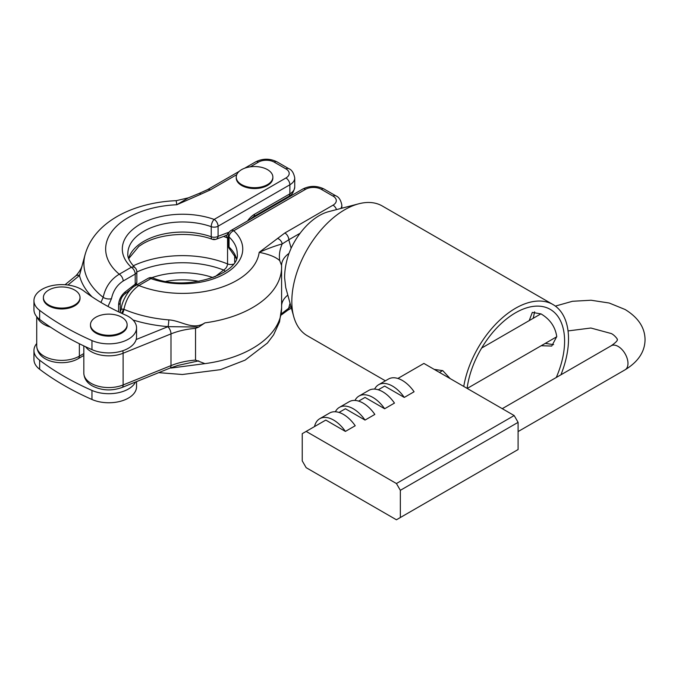 <?xml version="1.0" encoding="UTF-8"?>
<svg xmlns="http://www.w3.org/2000/svg" width="679" height="679" viewBox="0 0 679 679"><rect width="100%" height="100%" fill="white"/><g stroke="black" fill="none" stroke-linecap="round" stroke-linejoin="round"><path stroke-width="1.02" d="M121.753 317.237A18.316 10.575 0 0 0 101.791 314.937A18.316 10.575 0 0 0 90.485 324.715A18.316 10.575 0 0 0 95.849 332.192A18.316 10.575 0 0 0 115.803 334.484A18.316 10.575 0 0 0 127.117 324.715A18.316 10.575 0 0 0 121.753 317.237M90.485 324.715L90.485 325.564A18.316 10.575 0 0 0 95.849 333.041A18.316 10.575 0 0 0 115.803 335.333A18.316 10.575 0 0 0 127.117 325.564L127.117 324.715M74.656 290.043A18.316 10.575 180 0 1 80.02 297.521A18.316 10.575 180 0 1 68.715 307.29A18.316 10.575 180 0 1 48.752 304.998A18.316 10.575 180 0 1 43.388 297.521A18.316 10.575 180 0 1 54.693 287.752A18.316 10.575 180 0 1 74.656 290.043M80.02 297.521L80.02 298.378A18.316 10.575 180 0 1 68.715 308.147A18.316 10.575 180 0 1 48.752 305.856A18.316 10.575 180 0 1 43.388 298.378L43.388 297.521M541.188 345.73L551.755 346.044L556.746 336.589C555.295 326.854 550.066 319.3 541.053 313.927L532.328 312.391L529.281 320.429M533.202 318.298L534.619 311.797M450.152 378.593L442.784 370.658L434.17 369.368M560.93 374.8A74.928 43.261 120 0 0 568.518 338.855A74.928 43.261 120 0 0 553.003 304.548L382.269 205.983A74.928 43.261 120 0 0 358.809 203.785L328.585 211.67A49.677 28.679 120 0 0 300.135 233.228A49.677 28.679 120 0 0 291.13 248.191L288.965 253.42C286.029 261.992 284.586 270.14 284.62 277.864L285.723 287.514L293.71 316.541A74.928 43.261 120 0 0 307.341 335.766L385.383 380.817M358.809 203.785A74.928 43.261 120 0 0 291.826 301.459A74.928 43.261 120 0 0 293.71 316.541M36.725 343.506A27.754 16.024 0 0 0 33.95 350.491L33.95 359.556A27.754 16.024 0 0 0 39.637 369.274A277.516 160.219 0 0 0 91.962 399.481A27.754 16.024 0 0 0 121.108 401.102A27.754 16.024 0 0 0 136.547 386.75L136.547 381.606M33.95 350.491A27.754 16.024 0 0 0 39.637 360.209A277.516 160.219 0 0 0 91.962 390.425A27.754 16.024 0 0 0 135.511 382.031M267.501 169.64A18.316 10.575 180 0 1 272.865 177.117A18.316 10.575 180 0 1 261.559 186.886A18.316 10.575 180 0 1 241.597 184.595A18.316 10.575 180 0 1 236.233 177.117A18.316 10.575 180 0 1 247.538 167.348A18.316 10.575 180 0 1 267.501 169.64M272.865 177.117L272.865 177.974A18.316 10.575 180 0 1 261.559 187.743A18.316 10.575 180 0 1 241.597 185.452A18.316 10.575 180 0 1 236.233 177.974L236.233 177.117M81.327 289.313A27.754 16.024 0 0 0 51.078 285.842A27.754 16.024 0 0 0 33.95 300.644A27.754 16.024 0 0 0 39.637 310.362A277.516 160.219 0 0 0 91.962 340.569A27.754 16.024 0 0 0 121.108 342.191A27.754 16.024 0 0 0 136.547 327.83A27.754 16.024 0 0 0 128.424 316.499A27.754 16.024 0 0 0 125.632 315.09A222.016 128.178 180 0 1 83.763 290.926A27.754 16.024 0 0 0 81.327 289.313M33.95 300.644L33.95 309.709A27.754 16.024 0 0 0 39.637 319.427A277.516 160.219 0 0 0 91.962 349.634A27.754 16.024 0 0 0 136.173 339.517A27.754 16.024 0 0 0 136.547 336.894L136.547 327.83M553.003 304.548A74.928 43.261 120 0 0 500.567 319.402A74.928 43.261 120 0 0 463.749 386.444M556.279 377.482A69.377 40.053 120 0 0 564.597 341.121A69.377 40.053 120 0 0 550.228 309.361A69.377 40.053 120 0 0 500.448 324.256A69.377 40.053 120 0 0 467.11 388.38M553.614 344.626L545.356 343.43M290.043 303.207L288.804 307.748A5.551 3.208 60 0 1 287.65 310.286L291.393 308.13M281.301 313.316A33.305 6.094 -157.6 0 1 282.209 313.206L290.952 306.509M279.74 260.668C276.047 257.12 269.198 254.345 259.183 252.333L284.874 232.973A5.551 3.208 60 0 1 288.804 239.772L282.209 243.931A33.305 26.498 141.7 0 0 279.74 260.668L281.573 265.506M300.135 233.228L288.804 239.772L291.13 248.191M284.874 232.973L333.041 205.16A11.102 6.408 0 0 0 333.041 196.104L321.269 189.305A11.102 6.408 0 0 0 305.567 189.305L233.78 230.75A60.219 34.765 180 0 1 225.114 273.595A60.219 34.765 180 0 1 150.908 278.594L138.881 285.536C131.081 291.036 126.107 298.964 123.951 309.318A98.625 56.943 0 0 0 168.808 319.894C181.318 320.581 192.861 330.783 204.948 322.856L198.718 327.066L195.535 328.373L195.535 360.099L204.948 363.638L171.083 368.035M277.533 238.38A5.551 3.853 46.9 0 1 282.209 243.931C275.623 245.713 267.95 248.514 259.183 252.333A76.871 44.381 0 0 1 215.684 289.05A76.871 44.381 0 0 1 138.881 285.536A5.551 3.208 -120 0 0 136.106 285.265L148.132 278.322A5.551 3.208 -120 0 1 150.908 278.594A5.551 2.377 -70.4 0 1 152.767 277.898A5.551 5.551 0 0 0 148.132 278.322M282.209 313.206A5.551 3.853 46.9 0 1 281.327 314.946L287.65 310.286M83.823 345.908L83.823 373.153C84.128 378.602 86.954 382.846 92.285 385.884C101.68 390.646 111.585 391.18 122.016 387.48L169.886 368.137L177.847 365.446L198.718 360.855M152.767 277.898C187.828 292.369 240.935 272.924 237.2 253.539A54.668 31.565 0 0 0 229.052 236.963A5.551 3.853 133.1 0 1 233.78 230.75A5.551 3.208 -120 0 0 231.004 230.478A5.551 5.551 0 0 0 228.229 235.282L228.229 245.382A5.551 3.208 0 0 0 229.052 247.071A54.668 31.565 180 0 1 236.419 258.309M119.911 312.493L121.448 309.038L123.951 309.318A5.551 2.691 -66.9 0 1 122.347 313.622M198.718 327.066L168.053 326.633A104.065 60.083 180 0 1 132.974 319.97M168.808 319.894A5.551 0.628 -85.4 0 1 168.053 326.633A61.051 35.249 180 0 0 167.806 326.735A5.551 2.597 68 0 1 170.989 333.89L123.12 353.241L123.12 384.959L170.989 365.616L170.989 333.89A55.5 32.04 0 0 1 195.535 328.373M59.404 308.869A14.429 8.335 0 0 0 64.004 308.869M106.501 336.054A14.429 8.335 0 0 0 111.101 336.054M120.225 302.41C120.675 298.87 122.161 296.095 124.664 294.066L124.664 294.066A5.551 2.614 52.1 0 0 125.182 291.945C121.117 295.441 118.918 299.685 118.596 304.676A5.551 3.208 0 0 0 120.225 302.41L120.225 312.145M100.95 302.444L103.183 297.326C105.44 287.022 110.796 279.315 119.258 274.214A5.551 3.208 60 0 1 123.179 281.013C117.06 284.985 113.164 290.858 111.483 298.641L108.003 306.458M229.154 232.218L228.102 232.532A5.551 3.701 -110.7 0 1 226.132 235.46L225.929 235.265M252.248 188.465A14.429 8.335 0 0 0 256.849 188.465M247.555 220.921A16.652 9.616 -60 0 1 254.549 214.225L289.874 193.838L289.874 184.773L218.078 226.217A5.551 3.208 -120 0 0 214.157 219.419A60.219 34.765 180 0 0 139.95 224.426A60.219 34.765 180 0 0 131.285 267.271L119.258 274.214A76.871 44.381 0 0 1 113.172 229.867A76.871 44.381 0 0 1 176.769 204.752L188.338 197.852L199.074 193.464A5.551 2.377 70.4 0 1 200.933 194.16L176.769 204.752L176.217 200.678C133.653 202.376 93.702 221.778 84.934 255.296A98.625 56.943 0 0 0 103.183 297.326A5.551 2.487 9.2 0 0 111.483 298.641M188.338 197.852L176.217 200.678M85.359 253.742A98.794 57.036 0 0 0 84.595 256.535L79.477 275.496A5.551 3.726 -129.8 0 0 75.929 275.759L75.929 275.759A5.551 3.726 -129.8 0 0 75.853 275.827M199.074 193.464L207.528 189.645A5.551 3.208 60 0 1 210.303 189.916L200.933 194.16M125.182 291.945L135.206 284.17A5.551 3.208 0 0 0 136.835 281.904L136.835 271.795A5.551 3.208 180 0 1 135.206 274.061L123.179 281.013M128.645 258.309A54.668 31.565 180 0 1 143.872 241.325A54.668 31.565 180 0 1 211.237 236.784A5.551 3.208 0 0 0 218.078 236.317L228.102 232.532M214.768 276.964L223.637 270.047A5.551 2.614 52.1 0 1 225.352 271.43M133.194 265.837A77.703 44.865 180 0 1 227.55 263.927C227.346 266.474 226.039 268.511 223.637 270.047A73.12 42.217 -0 0 0 136.835 272.007M226.243 235.418L227.55 237.998A77.703 44.865 -0 0 0 223.51 236.445M345.407 431.411A27.754 16.024 -120 0 0 319.758 418.705L329.57 413.044A27.754 16.024 -120 0 1 355.219 425.75L345.407 431.411L325.784 420.08L302.231 433.677L302.231 460.871L306.161 467.67L396.426 519.783L518.094 449.54L518.094 422.346L514.164 415.548L423.9 363.435L397.877 378.458M404.277 397.427A27.754 16.024 -120 0 0 378.627 384.721L388.439 379.06A27.754 16.024 -120 0 1 414.088 391.758L404.277 397.427L384.654 386.096L378.254 389.788M384.654 408.758A27.754 16.024 -120 0 0 359.004 396.052L368.816 390.383A27.754 16.024 -120 0 1 394.465 403.088L384.654 408.758L365.03 397.427L358.631 401.119M365.03 420.08A27.754 16.024 -120 0 0 339.381 407.383L349.193 401.713A27.754 16.024 -120 0 1 374.842 414.419L365.03 420.08L345.407 408.758L339.008 412.45M514.164 415.548L396.426 483.533L306.161 431.411M518.094 422.346L400.347 490.323L396.426 483.533M400.347 517.517L400.347 490.323M319.758 418.705A27.754 16.024 -120 0 0 314.513 426.59M339.381 407.383A27.754 16.024 -120 0 0 335.367 411.763M359.004 396.052A27.754 16.024 -120 0 0 354.99 400.432M378.627 384.721A27.754 16.024 -120 0 0 374.613 389.109M39.637 360.209L39.637 369.274M128.738 258.589L138.881 246.333L142.726 243.863C159.896 233.483 191.028 231.318 212.289 239.28A5.551 2.377 -70.4 0 1 211.237 236.784L211.237 226.676A54.668 31.565 0 0 0 155.89 225.98A54.668 31.565 0 0 0 127.856 253.539C127.279 257.214 129.689 261.95 135.07 267.747A5.551 3.853 -46.9 0 0 131.285 267.271A5.551 3.208 60 0 1 135.206 274.061L135.206 284.17A5.551 2.614 52.2 0 1 134.977 285.961M39.637 310.362L39.637 319.427M122.738 350.754A5.551 2.597 68 0 1 123.12 353.241A24.979 14.42 180 0 1 91.139 351.62A24.979 14.42 180 0 1 85.571 346.731M83.823 373.153A24.979 14.42 0 0 0 91.139 383.346A24.979 14.42 0 0 0 123.12 384.959A5.551 2.597 -112 0 1 122.016 387.48M281.607 305.465A33.305 19.224 180 0 1 287.811 295.085M281.573 265.447A33.305 19.224 180 0 1 288.965 253.42M136.173 339.517L167.806 326.735M228.229 235.282A5.551 3.208 0 0 0 229.052 236.963L229.052 247.071A5.551 3.853 -46.9 0 0 229.986 249.439L236.317 258.589M281.581 265.913A99.075 57.197 180 0 1 281.607 267.136A99.075 57.197 180 0 1 204.948 322.856M204.948 363.638A99.075 57.197 0 0 0 281.607 307.927L279.536 321.888L273.629 334.806L267.416 343.048L245.094 360.133L220.497 369.665L182.371 374.502L158.716 372.652M169.886 368.137A5.551 2.597 -112 0 0 170.989 365.616A55.5 32.04 180 0 1 195.535 360.099M341.843 208.207L341.843 205.16A16.652 9.616 180 0 1 340.824 208.478M333.041 205.16A5.551 3.208 60 0 1 336.521 209.599M333.041 196.104A5.551 3.208 -60 0 1 335.816 195.824C338.855 196.952 340.866 200.067 341.843 205.16M321.269 189.305A5.551 3.208 -60 0 1 324.044 189.025L335.816 195.824M305.567 189.305A5.551 3.208 -120 0 0 302.792 189.025C309.879 185.537 316.957 185.537 324.044 189.025M123.34 309.021A5.551 3.208 -60 0 1 121.405 313.189M91.962 340.569L91.962 349.634M199.1 281.335A54.668 31.565 0 0 0 165.965 281.335M118.596 311.865L118.596 304.676M79.367 343.744L79.367 356.152L83.823 353.581M285.944 177.974A11.102 6.408 0 0 0 285.944 168.91A5.551 3.208 120 0 1 288.719 168.638C291.732 169.733 293.744 172.848 294.745 177.974A16.652 9.616 180 0 1 289.874 184.773A5.551 3.208 -120 0 0 285.944 177.974L214.157 219.419A5.551 2.377 109.6 0 0 211.237 226.676A5.551 3.208 180 0 0 218.078 226.217L218.078 236.317A5.551 3.701 -110.8 0 1 216.126 239.246L216.126 239.246A5.551 3.701 -110.8 0 1 213.647 238.991M234.688 255.143L234.688 262.043M285.944 168.91L274.172 162.111A11.102 6.408 0 0 0 258.47 162.111L250.296 166.83M236.733 174.664L210.303 189.916M92.072 296.842A104.065 60.083 180 0 1 79.477 275.496A61.051 35.249 180 0 1 79.307 275.64L67.917 285.027M50.475 327.117A24.979 14.42 180 0 1 37.311 317.356M36.725 345.959A24.979 14.42 0 0 0 52.147 359.284A24.979 14.42 0 0 0 79.367 356.152A5.551 3.208 60 0 1 78.212 358.699C64.25 366.736 37.634 362.764 36.725 345.959L36.725 316.686M254.549 214.225A5.551 3.208 60 0 1 253.394 216.771L288.719 196.375A5.551 3.208 60 0 0 289.874 193.838A16.652 9.616 -0 0 0 294.745 187.039L294.745 177.974M84.595 256.535A5.551 4.49 -167.1 0 0 84.408 257.12L85.452 253.42M79.307 275.64A5.551 3.709 -129.5 0 0 75.776 275.886L65.04 284.739M244.627 168.231L255.694 161.84A5.551 3.208 60 0 1 258.47 162.111M255.694 161.84C262.781 158.351 269.86 158.351 276.947 161.84A5.551 3.208 120 0 0 274.172 162.111M233.228 264.19A5.551 3.208 0 0 1 227.55 263.927L227.55 237.998A5.551 3.208 0 0 0 228.229 238.236M151.892 277.669A59.26 34.213 180 0 1 213.045 277.626M91.962 390.425L91.962 399.481M568.043 330.928L590.857 328.016L611.227 333.533C614.351 334.84 618.162 339.721 617.296 339.644C616.668 339.559 619.672 339.789 611.227 345.755A13.877 8.012 60 0 1 618.17 346.443A13.877 8.012 60 0 1 627.982 363.435A13.877 8.012 60 0 1 625.104 369.792L518.094 431.572M281.573 265.379L281.607 307.927M231.004 230.478L302.792 189.025M121.448 309.038L121.448 309.038C120.658 305.049 127.431 289.212 136.106 285.265M228.229 245.382A5.551 5.551 0 0 0 229.986 249.439M84.408 257.12L82.329 264.793C81.658 268.01 79.528 271.668 75.929 275.759L75.776 275.886M239.152 171.388L207.528 189.645M83.823 355.457L78.212 358.699M288.719 168.638L276.947 161.84M136.835 271.795A5.551 5.551 0 0 0 135.07 267.747M250.127 219.436L253.394 216.771M288.719 196.375C291.732 195.28 293.744 192.165 294.745 187.039M124.664 294.066L131.259 288.94M226.132 235.46L216.126 239.246A5.551 5.551 0 0 1 212.289 239.28M135.248 285.791A5.551 5.551 0 0 0 136.835 281.904M280.138 202.113A30.53 30.53 0 0 0 279.756 201.553M555.354 306.093L572.49 301.281L591.053 300.237L609.19 303.021L625.104 309.505C638.26 317.56 644.906 327.609 645.05 339.644C644.906 351.68 638.26 361.729 625.104 369.792M556.746 336.75L467.211 388.439M540.908 313.851L481.64 348.064M442.64 370.581L439.457 372.423M611.227 345.755L502.248 408.673"/></g></svg>
